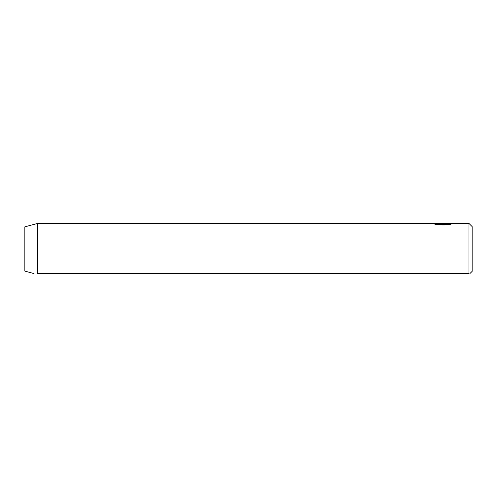 <?xml version="1.0" encoding="UTF-8"?>
<svg xmlns="http://www.w3.org/2000/svg" width="497" height="497" viewBox="0 0 497 497"><rect width="100%" height="100%" fill="white"/><g stroke="black" fill="none" stroke-linecap="round" stroke-linejoin="round"><path stroke-width="0.75" d="M435.62 224.06L435.695 223.42C435.229 224.122 447.126 225.265 449.543 223.607L439.28 223.607M435.683 223.917L433.893 223.42C433.309 225.122 451.307 225.657 451.823 223.451L439.28 223.451M433.893 223.42L37.629 223.42L37.629 273.58C33.063 273.58 33.063 273.58 37.629 273.58L468.957 273.58C470.224 273.58 470.224 273.58 468.957 273.58C470.224 273.58 470.224 273.58 468.957 273.58L468.957 223.42L472.15 226.613L472.15 271.343L469.876 273.58M37.629 223.42L24.85 226.843L24.85 271.113L34.051 273.58M449.543 224.234L449.543 223.607M449.543 224.091L450.027 224.091M468.957 223.42L435.695 223.42"/></g></svg>

